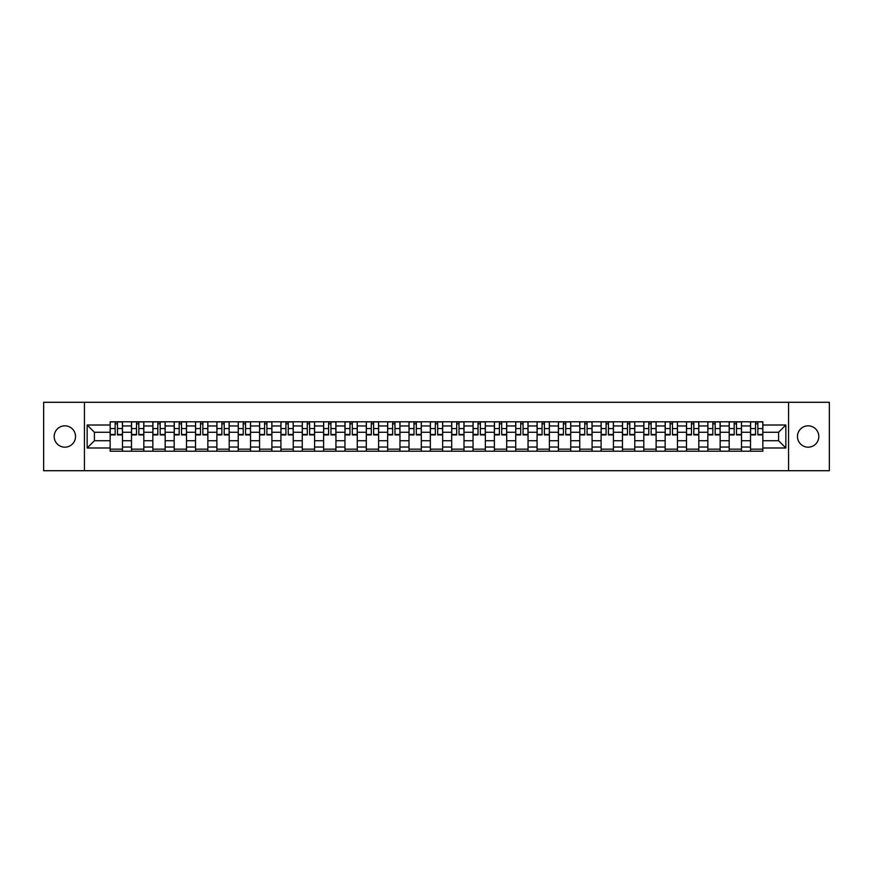 <?xml version="1.0" encoding="UTF-8"?>
<svg xmlns="http://www.w3.org/2000/svg" width="873" height="873" viewBox="0 0 873 873"><rect width="100%" height="100%" fill="white"/><g stroke="black" fill="none" stroke-linecap="round" stroke-linejoin="round"><path stroke-width="1.31" d="M808.136 425.828A10.672 10.672 0 0 0 797.464 436.5A10.672 10.672 0 0 0 808.136 447.172A10.672 10.672 0 0 0 818.809 436.5A10.672 10.672 0 0 0 808.136 425.828M64.864 425.828A10.672 10.672 0 0 0 54.191 436.5A10.672 10.672 0 0 0 64.864 447.172A10.672 10.672 0 0 0 75.536 436.5A10.672 10.672 0 0 0 64.864 425.828M788.57 470.711L829.35 470.711L829.35 402.289L43.65 402.289L43.65 470.711L788.57 470.711L788.57 402.289M131.496 451.21L131.496 425.959L122.471 425.959L122.471 451.21M122.471 425.959L122.471 421.79M131.496 425.959L131.496 421.79M143.816 421.79L143.816 451.21M152.84 451.21L152.84 421.79M165.161 421.79L165.161 451.21M174.185 451.21L174.185 421.79M186.506 421.79L186.506 451.21M195.53 451.21L195.53 421.79M207.85 421.79L207.85 451.21M216.886 451.21L216.886 421.79M229.195 421.79L229.195 451.21M238.231 451.21L238.231 421.79M250.54 421.79L250.54 451.21M259.576 451.21L259.576 421.79M271.885 421.79L271.885 451.21M280.92 451.21L280.92 421.79M293.23 421.79L293.23 451.21M302.265 451.21L302.265 421.79M314.586 421.79L314.586 451.21M323.61 451.21L323.61 421.79M335.93 421.79L335.93 451.21M344.955 451.21L344.955 421.79M357.275 421.79L357.275 451.21M366.3 451.21L366.3 421.79M378.62 421.79L378.62 451.21M387.656 451.21L387.656 421.79M399.965 421.79L399.965 451.21M409.001 451.21L409.001 421.79M421.31 421.79L421.31 451.21M430.345 451.21L430.345 421.79M442.655 421.79L442.655 451.21M451.69 451.21L451.69 421.79M464 421.79L464 451.21M473.035 451.21L473.035 421.79M485.344 421.79L485.344 451.21M494.38 451.21L494.38 421.79M506.7 421.79L506.7 451.21M515.725 451.21L515.725 421.79M528.045 421.79L528.045 451.21M537.07 451.21L537.07 421.79M549.39 421.79L549.39 451.21M558.414 451.21L558.414 421.79M570.735 421.79L570.735 451.21M579.77 451.21L579.77 421.79M592.08 421.79L592.08 451.21M601.115 451.21L601.115 421.79M613.424 421.79L613.424 451.21M622.46 451.21L622.46 421.79M634.769 421.79L634.769 451.21M643.805 451.21L643.805 421.79M656.114 421.79L656.114 451.21M665.15 451.21L665.15 421.79M677.47 421.79L677.47 451.21M686.494 451.21L686.494 421.79M698.815 421.79L698.815 451.21M707.839 451.21L707.839 421.79M720.16 421.79L720.16 451.21M729.184 451.21L729.184 421.79M741.504 421.79L741.504 451.21M750.529 451.21L750.529 421.79M750.529 440.745L741.504 440.745M729.184 440.745L720.16 440.745M707.839 440.745L698.815 440.745M686.494 440.745L677.47 440.745M665.15 440.745L656.114 440.745M643.805 440.745L634.769 440.745M622.46 440.745L613.424 440.745M601.115 440.745L592.08 440.745M579.77 440.745L570.735 440.745M558.414 440.745L549.39 440.745M537.07 440.745L528.045 440.745M515.725 440.745L506.7 440.745M494.38 440.745L485.344 440.745M473.035 440.745L464 440.745M451.69 440.745L442.655 440.745M430.345 440.745L421.31 440.745M409.001 440.745L399.965 440.745M387.656 440.745L378.62 440.745M366.3 440.745L357.275 440.745M344.955 440.745L335.93 440.745M323.61 440.745L314.586 440.745M302.265 440.745L293.23 440.745M280.92 440.745L271.885 440.745M259.576 440.745L250.54 440.745M238.231 440.745L229.195 440.745M216.886 440.745L207.85 440.745M195.53 440.745L186.506 440.745M174.185 440.745L165.161 440.745M152.84 440.745L143.816 440.745M131.496 440.745L122.471 440.745M750.529 432.255L741.504 432.255M729.184 432.255L720.16 432.255M707.839 432.255L698.815 432.255M686.494 432.255L677.47 432.255M665.15 432.255L656.114 432.255M643.805 432.255L634.769 432.255M622.46 432.255L613.424 432.255M601.115 432.255L592.08 432.255M579.77 432.255L570.735 432.255M558.414 432.255L549.39 432.255M537.07 432.255L528.045 432.255M515.725 432.255L506.7 432.255M494.38 432.255L485.344 432.255M473.035 432.255L464 432.255M451.69 432.255L442.655 432.255M430.345 432.255L421.31 432.255M409.001 432.255L399.965 432.255M387.656 432.255L378.62 432.255M366.3 432.255L357.275 432.255M344.955 432.255L335.93 432.255M323.61 432.255L314.586 432.255M302.265 432.255L293.23 432.255M280.92 432.255L271.885 432.255M259.576 432.255L250.54 432.255M238.231 432.255L229.195 432.255M216.886 432.255L207.85 432.255M195.53 432.255L186.506 432.255M174.185 432.255L165.161 432.255M152.84 432.255L143.816 432.255M131.496 432.255L122.471 432.255M94.415 440.745L110.151 440.745L110.151 432.255L94.415 432.255L94.415 440.745L87.158 447.991L87.158 425.009L110.151 425.009L110.151 432.255M762.849 432.255L762.849 440.745L778.585 440.745L778.585 432.255L762.849 432.255L762.849 421.79L110.151 421.79L110.151 425.009M762.849 425.009L785.842 425.009L785.842 447.991L762.849 447.991L762.849 440.745M110.151 440.745L110.151 451.21L762.849 451.21L762.849 447.991M110.151 447.991L87.158 447.991M84.43 470.711L84.43 402.289M122.471 449.159L110.151 449.159M115.149 423.841L117.473 423.841M143.816 449.159L131.496 449.159M136.494 423.841L138.818 423.841M165.161 449.159L152.84 449.159M157.838 423.841L160.163 423.841M186.506 449.159L174.185 449.159M179.183 423.841L181.508 423.841M207.85 449.159L195.53 449.159M200.528 423.841L202.852 423.841M229.195 449.159L216.886 449.159M221.873 423.841L224.197 423.841M250.54 449.159L238.231 449.159M243.218 423.841L245.553 423.841M271.885 449.159L259.576 449.159M264.574 423.841L266.898 423.841M293.23 449.159L280.92 449.159M285.918 423.841L288.243 423.841M314.586 449.159L302.265 449.159M307.263 423.841L309.588 423.841M335.93 449.159L323.61 449.159M328.608 423.841L330.932 423.841M357.275 449.159L344.955 449.159M349.953 423.841L352.277 423.841M378.62 449.159L366.3 449.159M371.298 423.841L373.622 423.841M399.965 449.159L387.656 449.159M392.643 423.841L394.967 423.841M421.31 449.159L409.001 449.159M413.988 423.841L416.312 423.841M442.655 449.159L430.345 449.159M435.332 423.841L437.668 423.841M464 449.159L451.69 449.159M456.688 423.841L459.012 423.841M485.344 449.159L473.035 449.159M478.033 423.841L480.357 423.841M506.7 449.159L494.38 449.159M499.378 423.841L501.702 423.841M528.045 449.159L515.725 449.159M520.723 423.841L523.047 423.841M549.39 449.159L537.07 449.159M542.068 423.841L544.392 423.841M570.735 449.159L558.414 449.159M563.412 423.841L565.737 423.841M592.08 449.159L579.77 449.159M584.757 423.841L587.082 423.841M613.424 449.159L601.115 449.159M606.102 423.841L608.426 423.841M634.769 449.159L622.46 449.159M627.447 423.841L629.782 423.841M656.114 449.159L643.805 449.159M648.803 423.841L651.127 423.841M677.47 449.159L665.15 449.159M670.148 423.841L672.472 423.841M698.815 449.159L686.494 449.159M691.492 423.841L693.817 423.841M720.16 449.159L707.839 449.159M712.837 423.841L715.162 423.841M741.504 449.159L729.184 449.159M734.182 423.841L736.506 423.841M762.849 449.159L750.529 449.159M755.527 423.841L757.851 423.841M87.158 425.009L94.415 432.255M778.585 440.745L785.842 447.991M778.585 432.255L785.842 425.009M117.473 434.929L117.473 421.932L122.395 421.932L122.395 434.929L117.473 434.929M115.149 423.711L117.473 423.711M113.097 421.932L110.216 421.932L110.216 434.929L115.149 434.929L115.149 421.932L119.525 421.932M138.818 434.929L138.818 421.932L143.739 421.932L143.739 434.929L138.818 434.929M136.494 423.711L138.818 423.711M134.442 421.932L131.561 421.932L131.561 434.929L136.494 434.929L136.494 421.932L140.869 421.932M160.163 434.929L160.163 421.932L165.095 421.932L165.095 434.929L160.163 434.929M157.838 423.711L160.163 423.711M155.787 421.932L152.917 421.932L152.917 434.929L157.838 434.929L157.838 421.932L162.214 421.932M181.508 434.929L181.508 421.932L186.44 421.932L186.44 434.929L181.508 434.929M179.183 423.711L181.508 423.711M177.132 421.932L174.262 421.932L174.262 434.929L179.183 434.929L179.183 421.932L183.559 421.932M202.852 434.929L202.852 421.932L207.785 421.932L207.785 434.929L202.852 434.929M200.528 423.711L202.852 423.711M198.477 421.932L195.607 421.932L195.607 434.929L200.528 434.929L200.528 421.932L204.904 421.932M224.197 434.929L224.197 421.932L229.13 421.932L229.13 434.929L224.197 434.929M221.873 423.711L224.197 423.711M219.821 421.932L216.951 421.932L216.951 434.929L221.873 434.929L221.873 421.932L226.26 421.932M245.553 434.929L245.553 421.932L250.475 421.932L250.475 434.929L245.553 434.929M243.218 423.711L245.553 423.711M241.166 421.932L238.296 421.932L238.296 434.929L243.218 434.929L243.218 421.932L247.605 421.932M266.898 434.929L266.898 421.932L271.819 421.932L271.819 434.929L266.898 434.929M264.574 423.711L266.898 423.711M262.511 421.932L259.641 421.932L259.641 434.929L264.574 434.929L264.574 421.932L268.949 421.932M288.243 434.929L288.243 421.932L293.164 421.932L293.164 434.929L288.243 434.929M285.918 423.711L288.243 423.711M283.867 421.932L280.986 421.932L280.986 434.929L285.918 434.929L285.918 421.932L290.294 421.932M309.588 434.929L309.588 421.932L314.509 421.932L314.509 434.929L309.588 434.929M307.263 423.711L309.588 423.711M305.212 421.932L302.331 421.932L302.331 434.929L307.263 434.929L307.263 421.932L311.639 421.932M330.932 434.929L330.932 421.932L335.854 421.932L335.854 434.929L330.932 434.929M328.608 423.711L330.932 423.711M326.557 421.932L323.676 421.932L323.676 434.929L328.608 434.929L328.608 421.932L332.984 421.932M352.277 434.929L352.277 421.932L357.21 421.932L357.21 434.929L352.277 434.929M349.953 423.711L352.277 423.711M347.901 421.932L345.031 421.932L345.031 434.929L349.953 434.929L349.953 421.932L354.329 421.932M373.622 434.929L373.622 421.932L378.555 421.932L378.555 434.929L373.622 434.929M371.298 423.711L373.622 423.711M369.246 421.932L366.376 421.932L366.376 434.929L371.298 434.929L371.298 421.932L375.674 421.932M394.967 434.929L394.967 421.932L399.899 421.932L399.899 434.929L394.967 434.929M392.643 423.711L394.967 423.711M390.591 421.932L387.721 421.932L387.721 434.929L392.643 434.929L392.643 421.932L397.019 421.932M416.312 434.929L416.312 421.932L421.244 421.932L421.244 434.929L416.312 434.929M413.988 423.711L416.312 423.711M411.936 421.932L409.066 421.932L409.066 434.929L413.988 434.929L413.988 421.932L418.374 421.932M437.668 434.929L437.668 421.932L442.589 421.932L442.589 434.929L437.668 434.929M435.332 423.711L437.668 423.711M433.281 421.932L430.411 421.932L430.411 434.929L435.332 434.929L435.332 421.932L439.719 421.932M459.012 434.929L459.012 421.932L463.934 421.932L463.934 434.929L459.012 434.929M456.688 423.711L459.012 423.711M454.626 421.932L451.756 421.932L451.756 434.929L456.688 434.929L456.688 421.932L461.064 421.932M480.357 434.929L480.357 421.932L485.279 421.932L485.279 434.929L480.357 434.929M478.033 423.711L480.357 423.711M475.981 421.932L473.101 421.932L473.101 434.929L478.033 434.929L478.033 421.932L482.409 421.932M501.702 434.929L501.702 421.932L506.624 421.932L506.624 434.929L501.702 434.929M499.378 423.711L501.702 423.711M497.326 421.932L494.445 421.932L494.445 434.929L499.378 434.929L499.378 421.932L503.754 421.932M523.047 434.929L523.047 421.932L527.969 421.932L527.969 434.929L523.047 434.929M520.723 423.711L523.047 423.711M518.671 421.932L515.79 421.932L515.79 434.929L520.723 434.929L520.723 421.932L525.099 421.932M544.392 434.929L544.392 421.932L549.324 421.932L549.324 434.929L544.392 434.929M542.068 423.711L544.392 423.711M540.016 421.932L537.146 421.932L537.146 434.929L542.068 434.929L542.068 421.932L546.443 421.932M565.737 434.929L565.737 421.932L570.669 421.932L570.669 434.929L565.737 434.929M563.412 423.711L565.737 423.711M561.361 421.932L558.491 421.932L558.491 434.929L563.412 434.929L563.412 421.932L567.788 421.932M587.082 434.929L587.082 421.932L592.014 421.932L592.014 434.929L587.082 434.929M584.757 423.711L587.082 423.711M582.706 421.932L579.836 421.932L579.836 434.929L584.757 434.929L584.757 421.932L589.133 421.932M608.426 434.929L608.426 421.932L613.359 421.932L613.359 434.929L608.426 434.929M606.102 423.711L608.426 423.711M604.051 421.932L601.181 421.932L601.181 434.929L606.102 434.929L606.102 421.932L610.489 421.932M629.782 434.929L629.782 421.932L634.704 421.932L634.704 434.929L629.782 434.929M627.447 423.711L629.782 423.711M625.395 421.932L622.525 421.932L622.525 434.929L627.447 434.929L627.447 421.932L631.834 421.932M651.127 434.929L651.127 421.932L656.049 421.932L656.049 434.929L651.127 434.929M648.803 423.711L651.127 423.711M646.74 421.932L643.87 421.932L643.87 434.929L648.803 434.929L648.803 421.932L653.179 421.932M672.472 434.929L672.472 421.932L677.393 421.932L677.393 434.929L672.472 434.929M670.148 423.711L672.472 423.711M668.096 421.932L665.215 421.932L665.215 434.929L670.148 434.929L670.148 421.932L674.523 421.932M693.817 434.929L693.817 421.932L698.738 421.932L698.738 434.929L693.817 434.929M691.492 423.711L693.817 423.711M689.441 421.932L686.56 421.932L686.56 434.929L691.492 434.929L691.492 421.932L695.868 421.932M715.162 434.929L715.162 421.932L720.083 421.932L720.083 434.929L715.162 434.929M712.837 423.711L715.162 423.711M710.786 421.932L707.905 421.932L707.905 434.929L712.837 434.929L712.837 421.932L717.213 421.932M736.506 434.929L736.506 421.932L741.439 421.932L741.439 434.929L736.506 434.929M734.182 423.711L736.506 423.711M732.131 421.932L729.261 421.932L729.261 434.929L734.182 434.929L734.182 421.932L738.558 421.932M757.851 434.929L757.851 421.932L762.784 421.932L762.784 434.929L757.851 434.929M755.527 423.711L757.851 423.711M753.475 421.932L750.605 421.932L750.605 434.929L755.527 434.929L755.527 421.932L759.903 421.932M729.184 425.959L720.16 425.959M707.839 425.959L698.815 425.959M686.494 425.959L677.47 425.959M665.15 425.959L656.114 425.959M643.805 425.959L634.769 425.959M622.46 425.959L613.424 425.959M601.115 425.959L592.08 425.959M579.77 425.959L570.735 425.959M558.414 425.959L549.39 425.959M537.07 425.959L528.045 425.959M515.725 425.959L506.7 425.959M494.38 425.959L485.344 425.959M473.035 425.959L464 425.959M451.69 425.959L442.655 425.959M430.345 425.959L421.31 425.959M409.001 425.959L399.965 425.959M387.656 425.959L378.62 425.959M366.3 425.959L357.275 425.959M344.955 425.959L335.93 425.959M323.61 425.959L314.586 425.959M302.265 425.959L293.23 425.959M280.92 425.959L271.885 425.959M259.576 425.959L250.54 425.959M238.231 425.959L229.195 425.959M216.886 425.959L207.85 425.959M195.53 425.959L186.506 425.959M174.185 425.959L165.161 425.959M152.84 425.959L143.816 425.959M750.529 425.959L741.504 425.959M729.184 447.041L720.16 447.041M707.839 447.041L698.815 447.041M686.494 447.041L677.47 447.041M665.15 447.041L656.114 447.041M643.805 447.041L634.769 447.041M622.46 447.041L613.424 447.041M601.115 447.041L592.08 447.041M579.77 447.041L570.735 447.041M558.414 447.041L549.39 447.041M537.07 447.041L528.045 447.041M515.725 447.041L506.7 447.041M494.38 447.041L485.344 447.041M473.035 447.041L464 447.041M451.69 447.041L442.655 447.041M430.345 447.041L421.31 447.041M409.001 447.041L399.965 447.041M387.656 447.041L378.62 447.041M366.3 447.041L357.275 447.041M344.955 447.041L335.93 447.041M323.61 447.041L314.586 447.041M302.265 447.041L293.23 447.041M280.92 447.041L271.885 447.041M259.576 447.041L250.54 447.041M238.231 447.041L229.195 447.041M216.886 447.041L207.85 447.041M195.53 447.041L186.506 447.041M174.185 447.041L165.161 447.041M152.84 447.041L143.816 447.041M131.496 447.041L122.471 447.041M750.529 447.041L741.504 447.041M117.473 434.459L122.395 434.459M117.473 428.578L122.395 428.578M110.216 434.459L115.149 434.459M110.216 428.578L115.149 428.578M138.818 434.459L143.739 434.459M138.818 428.578L143.739 428.578M131.561 434.459L136.494 434.459M131.561 428.578L136.494 428.578M160.163 434.459L165.095 434.459M160.163 428.578L165.095 428.578M152.917 434.459L157.838 434.459M152.917 428.578L157.838 428.578M181.508 434.459L186.44 434.459M181.508 428.578L186.44 428.578M174.262 434.459L179.183 434.459M174.262 428.578L179.183 428.578M202.852 434.459L207.785 434.459M202.852 428.578L207.785 428.578M195.607 434.459L200.528 434.459M195.607 428.578L200.528 428.578M224.197 434.459L229.13 434.459M224.197 428.578L229.13 428.578M216.951 434.459L221.873 434.459M216.951 428.578L221.873 428.578M245.553 434.459L250.475 434.459M245.553 428.578L250.475 428.578M238.296 434.459L243.218 434.459M238.296 428.578L243.218 428.578M266.898 434.459L271.819 434.459M266.898 428.578L271.819 428.578M259.641 434.459L264.574 434.459M259.641 428.578L264.574 428.578M288.243 434.459L293.164 434.459M288.243 428.578L293.164 428.578M280.986 434.459L285.918 434.459M280.986 428.578L285.918 428.578M309.588 434.459L314.509 434.459M309.588 428.578L314.509 428.578M302.331 434.459L307.263 434.459M302.331 428.578L307.263 428.578M330.932 434.459L335.854 434.459M330.932 428.578L335.854 428.578M323.676 434.459L328.608 434.459M323.676 428.578L328.608 428.578M352.277 434.459L357.21 434.459M352.277 428.578L357.21 428.578M345.031 434.459L349.953 434.459M345.031 428.578L349.953 428.578M373.622 434.459L378.555 434.459M373.622 428.578L378.555 428.578M366.376 434.459L371.298 434.459M366.376 428.578L371.298 428.578M394.967 434.459L399.899 434.459M394.967 428.578L399.899 428.578M387.721 434.459L392.643 434.459M387.721 428.578L392.643 428.578M416.312 434.459L421.244 434.459M416.312 428.578L421.244 428.578M409.066 434.459L413.988 434.459M409.066 428.578L413.988 428.578M437.668 434.459L442.589 434.459M437.668 428.578L442.589 428.578M430.411 434.459L435.332 434.459M430.411 428.578L435.332 428.578M459.012 434.459L463.934 434.459M459.012 428.578L463.934 428.578M451.756 434.459L456.688 434.459M451.756 428.578L456.688 428.578M480.357 434.459L485.279 434.459M480.357 428.578L485.279 428.578M473.101 434.459L478.033 434.459M473.101 428.578L478.033 428.578M501.702 434.459L506.624 434.459M501.702 428.578L506.624 428.578M494.445 434.459L499.378 434.459M494.445 428.578L499.378 428.578M523.047 434.459L527.969 434.459M523.047 428.578L527.969 428.578M515.79 434.459L520.723 434.459M515.79 428.578L520.723 428.578M544.392 434.459L549.324 434.459M544.392 428.578L549.324 428.578M537.146 434.459L542.068 434.459M537.146 428.578L542.068 428.578M565.737 434.459L570.669 434.459M565.737 428.578L570.669 428.578M558.491 434.459L563.412 434.459M558.491 428.578L563.412 428.578M587.082 434.459L592.014 434.459M587.082 428.578L592.014 428.578M579.836 434.459L584.757 434.459M579.836 428.578L584.757 428.578M608.426 434.459L613.359 434.459M608.426 428.578L613.359 428.578M601.181 434.459L606.102 434.459M601.181 428.578L606.102 428.578M629.782 434.459L634.704 434.459M629.782 428.578L634.704 428.578M622.525 434.459L627.447 434.459M622.525 428.578L627.447 428.578M651.127 434.459L656.049 434.459M651.127 428.578L656.049 428.578M643.87 434.459L648.803 434.459M643.87 428.578L648.803 428.578M672.472 434.459L677.393 434.459M672.472 428.578L677.393 428.578M665.215 434.459L670.148 434.459M665.215 428.578L670.148 428.578M693.817 434.459L698.738 434.459M693.817 428.578L698.738 428.578M686.56 434.459L691.492 434.459M686.56 428.578L691.492 428.578M715.162 434.459L720.083 434.459M715.162 428.578L720.083 428.578M707.905 434.459L712.837 434.459M707.905 428.578L712.837 428.578M736.506 434.459L741.439 434.459M736.506 428.578L741.439 428.578M729.261 434.459L734.182 434.459M729.261 428.578L734.182 428.578M757.851 434.459L762.784 434.459M757.851 428.578L762.784 428.578M750.605 434.459L755.527 434.459M750.605 428.578L755.527 428.578"/></g></svg>
